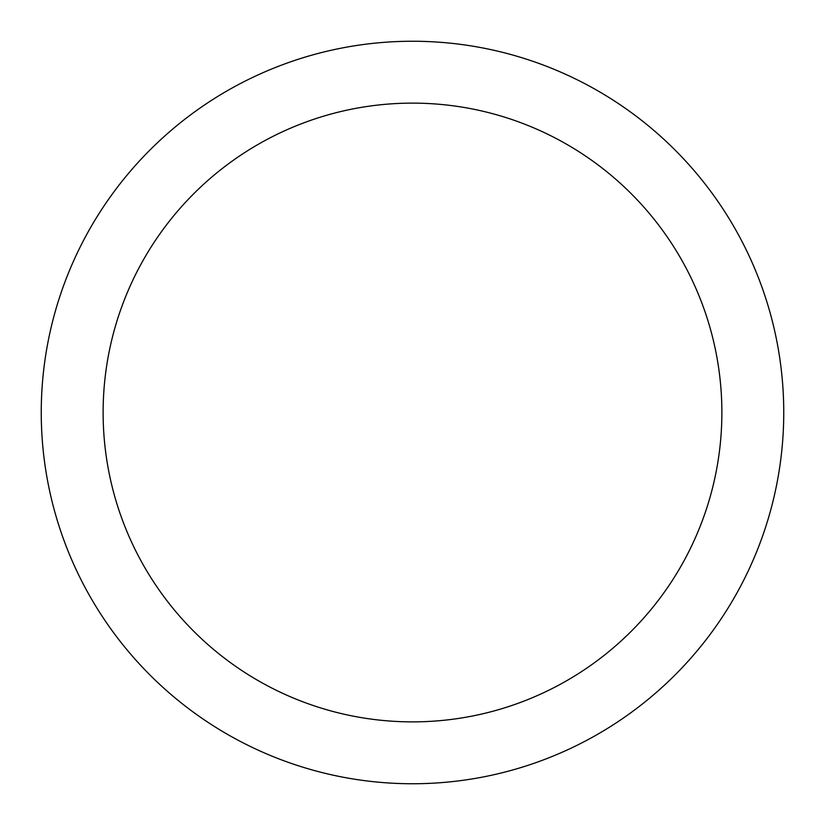 <?xml version="1.0" encoding="UTF-8"?>
<svg xmlns="http://www.w3.org/2000/svg" width="825" height="825" viewBox="0 0 825 825"><rect width="100%" height="100%" fill="white"/><g stroke="black" fill="none" stroke-linecap="round" stroke-linejoin="round"><path stroke-width="1.24" d="M721.875 412.5A309.375 309.375 0 0 1 257.812 680.429A309.375 309.375 0 0 1 257.812 144.571A309.375 309.375 0 0 1 721.875 412.5M783.75 412.5A371.25 371.25 0 0 1 226.875 734.013A371.25 371.25 0 0 1 226.875 90.987A371.25 371.25 0 0 1 783.75 412.5"/></g></svg>
